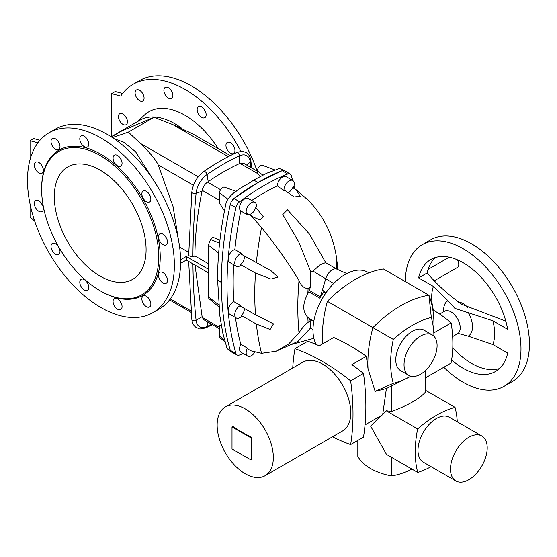 <?xml version="1.0" encoding="UTF-8"?>
<svg xmlns="http://www.w3.org/2000/svg" width="557" height="557" viewBox="0 0 557 557"><rect width="100%" height="100%" fill="white"/><g stroke="black" fill="none" stroke-linecap="round" stroke-linejoin="round"><path stroke-width="0.84" d="M243.117 353.514A227.235 131.194 -60 0 1 239.545 354.997A6.287 3.627 -60 0 1 237.122 355.018A6.287 3.627 -60 0 1 235.938 353.43A322.782 186.358 -60 0 1 235.938 207.531A6.287 3.627 -60 0 1 239.545 201.794A227.235 131.194 -60 0 1 287.642 174.021A6.287 3.627 -60 0 1 290.176 174.069L284.606 170.623L279.447 168.52L266.754 173.227L253.679 180.106L258.086 182.473A227.437 131.313 -60 0 1 282.155 170.665L258.086 182.473L234.01 198.459A227.437 131.313 -60 0 1 258.086 182.473M285.087 170.95L283.798 170.393L282.155 170.665A6.489 3.746 -60 0 1 283.798 170.393M251.59 167.887L250.887 160.82A2.597 1.664 173.9 0 1 250.295 162.038A17.364 10.026 -60 0 0 239.35 155.883A225.07 129.941 120 0 0 207.044 174.536A2.597 1.337 55.2 0 0 205.644 172.099A2.597 1.337 55.2 0 0 203.751 171.521C214.626 163.967 225.515 157.68 236.419 152.667A2.597 1.643 65.3 0 1 238.347 153.356A2.597 1.643 65.3 0 1 239.35 155.883L239.259 163.709L243.583 163.264L257.404 171.236M260.655 176.284L257.404 173.854L257.404 170.971A4.345 2.507 -60 0 1 259.158 166.752A4.345 2.507 -60 0 1 262.417 165.332L274.476 169.767M239.259 163.709A216.276 124.865 120 0 0 208.221 181.631L207.489 182.132C204.788 184.137 203.033 186.874 202.212 190.327L202.038 191.183C197.422 213.61 195.041 235.186 194.901 255.907L208.325 263.656M230.32 155.605L192.666 133.861L172.747 124.559L154.017 117.297L128.333 132.127L140.253 143.316L198.243 176.792M112.417 137.593L128.333 132.127M111.428 136.945L121.934 130.881L154.017 117.297M114.053 138.693L124.03 142.3L135.581 151.769L157.325 186.156M111.177 136.785L139.967 120.166A69.326 40.02 60 0 1 181.833 128.375M137.572 121.551L144.312 115.153A72.18 41.671 60 0 1 218.219 148.615M122.951 113.976A6.364 3.669 -120 0 0 119.769 113.656A6.364 3.669 -120 0 0 119.769 121.001A6.364 3.669 -120 0 0 126.133 124.677A6.364 3.669 -120 0 0 125.2 115.967A6.364 3.669 -120 0 0 122.951 113.976M139.577 90.311A6.364 3.669 -120 0 0 136.402 89.997A6.364 3.669 -120 0 0 136.402 97.343A6.364 3.669 -120 0 0 142.759 101.019A6.364 3.669 -120 0 0 143.476 95.156A6.364 3.669 -120 0 0 139.577 90.311M168.388 87.741A6.364 3.669 -120 0 0 165.206 87.428A6.364 3.669 -120 0 0 165.206 94.767A6.364 3.669 -120 0 0 171.563 98.443A6.364 3.669 -120 0 0 172.886 95.532A6.364 3.669 -120 0 0 168.388 87.741M201.648 106.944A6.364 3.669 -120 0 0 198.466 106.631A6.364 3.669 -120 0 0 198.466 113.976A6.364 3.669 -120 0 0 204.83 117.645A6.364 3.669 -120 0 0 205.54 116.984A6.364 3.669 -120 0 0 201.648 106.944M230.452 142.78A6.364 3.669 -120 0 0 227.27 142.46A6.364 3.669 -120 0 0 226.88 149.074A6.364 3.669 -120 0 0 232.701 153.767A6.364 3.669 -120 0 0 233.634 153.481A6.364 3.669 -120 0 0 234.608 148.385A6.364 3.669 -120 0 0 230.452 142.78M111.581 136.556L111.581 93.646L120.73 96.096A103.853 59.961 60 0 1 133.088 84.267A103.853 59.961 60 0 1 185.015 89.405A103.853 59.961 60 0 1 240.896 151.441M133.088 84.267L139.334 80.661A103.853 59.961 60 0 1 191.26 85.806A103.853 59.961 60 0 1 257.104 171.069M125.457 116.302A6.364 3.669 -120 0 0 126.683 118.425M142.091 92.643A6.364 3.669 -120 0 0 143.316 94.767M170.895 90.074A6.364 3.669 -120 0 0 172.12 92.19M204.154 109.276A6.364 3.669 -120 0 0 205.38 111.393M232.958 145.105A6.364 3.669 -120 0 0 234.184 147.229M111.581 93.646L115.25 91.529L122.596 93.499M219.583 328.797L203.813 319.697L202.212 317.399L194.999 265.076M224.833 341.803L220.273 338.002A4.345 2.507 -60 0 1 219.583 336.156L219.583 325.685L221.373 325.678M235.938 207.531L230.292 204.384C224.353 231.656 221.38 257.71 221.366 282.531C221.38 307.332 224.36 329.953 230.292 350.374L231.35 351.92L237.122 355.018M221.366 282.531L217.578 279.628L219.883 316.014L222.772 332.954L227.11 348.585L231.35 351.92M41.371 164.851A6.364 3.669 -120 0 0 42.597 166.968M58.005 141.193A6.364 3.669 -120 0 0 59.23 143.309M86.808 138.616A6.364 3.669 -120 0 0 88.034 140.74M120.068 157.819A6.364 3.669 -120 0 0 121.294 159.943M148.879 193.655A6.364 3.669 -120 0 0 150.105 195.779M165.506 236.516A6.364 3.669 -120 0 0 166.731 238.64M42.597 205.38A6.364 3.669 60 0 1 41.371 203.256M59.23 248.241A6.364 3.669 60 0 1 58.005 246.117M88.034 284.077A6.364 3.669 60 0 1 86.808 281.953M121.294 303.28A6.364 3.669 60 0 1 120.068 301.156M150.105 300.703A6.364 3.669 60 0 1 148.879 298.587M166.731 277.045A6.364 3.669 60 0 1 165.506 274.921M152.862 312.693A103.853 59.961 -120 0 0 152.862 192.771A103.853 59.961 -120 0 0 49.009 132.81A103.853 59.961 -120 0 0 33.086 216.025A103.853 59.961 -120 0 0 100.935 307.548A103.853 59.961 -120 0 0 152.862 312.693L159.1 309.086A103.853 59.961 -120 0 0 180.593 263.336A103.853 59.961 -120 0 0 180.607 261.546A103.853 59.961 60 0 0 180.593 259.729L180.593 263.336M30.064 159.594L30.064 140.712L33.74 138.589L39.979 140.26M49.009 132.81L55.247 129.203A103.853 59.961 60 0 1 134.557 156.273A103.853 59.961 60 0 1 180.593 259.729L186.303 256.457L186.303 260.056L180.607 263.343M41.114 164.51A6.364 3.669 -120 0 0 35.683 162.205A6.364 3.669 -120 0 0 35.683 169.551A6.364 3.669 -120 0 0 42.047 173.22A6.364 3.669 -120 0 0 41.114 164.51M59.39 143.706A6.364 3.669 -120 0 0 52.316 138.54A6.364 3.669 -120 0 0 52.316 145.885A6.364 3.669 -120 0 0 58.68 149.561A6.364 3.669 -120 0 0 59.39 143.706M88.8 144.075A6.364 3.669 -120 0 0 86.022 137.676A6.364 3.669 -120 0 0 81.12 135.971A6.364 3.669 -120 0 0 81.12 143.316A6.364 3.669 -120 0 0 87.484 146.985A6.364 3.669 -120 0 0 88.8 144.075M121.461 165.526A6.364 3.669 -120 0 0 120.298 158.139A6.364 3.669 -120 0 0 114.38 155.173A6.364 3.669 -120 0 0 114.38 162.519A6.364 3.669 -120 0 0 120.744 166.188A6.364 3.669 -120 0 0 121.461 165.526M148.615 202.309A6.364 3.669 -120 0 0 149.548 202.024A6.364 3.669 -120 0 0 149.548 194.678A6.364 3.669 -120 0 0 143.191 191.009A6.364 3.669 -120 0 0 142.801 197.617A6.364 3.669 -120 0 0 148.615 202.309M162.999 244.572A6.364 3.669 -120 0 0 166.181 244.885A6.364 3.669 -120 0 0 166.181 237.547A6.364 3.669 -120 0 0 159.817 233.87A6.364 3.669 -120 0 0 158.842 238.967A6.364 3.669 -120 0 0 162.999 244.572M41.114 211.918A6.364 3.669 60 0 1 35.3 207.218A6.364 3.669 60 0 1 35.683 200.611A6.364 3.669 60 0 1 42.047 204.28A6.364 3.669 60 0 1 42.047 211.625A6.364 3.669 60 0 1 41.114 211.918M59.39 253.825A6.364 3.669 60 0 1 58.68 254.493A6.364 3.669 60 0 1 52.316 250.817A6.364 3.669 60 0 1 52.316 243.472A6.364 3.669 60 0 1 58.234 246.445A6.364 3.669 60 0 1 59.39 253.825M88.8 287.412A6.364 3.669 60 0 1 87.484 290.322A6.364 3.669 60 0 1 81.12 286.653A6.364 3.669 60 0 1 81.12 279.308A6.364 3.669 60 0 1 86.022 281.013A6.364 3.669 60 0 1 88.8 287.412M121.461 303.669A6.364 3.669 60 0 1 120.744 309.532A6.364 3.669 60 0 1 114.38 305.856A6.364 3.669 60 0 1 114.38 298.51A6.364 3.669 60 0 1 121.461 303.669M148.615 298.246A6.364 3.669 60 0 1 149.548 306.956A6.364 3.669 60 0 1 143.191 303.28A6.364 3.669 60 0 1 143.191 295.941A6.364 3.669 60 0 1 148.615 298.246M162.999 272.596A6.364 3.669 60 0 1 167.156 278.201A6.364 3.669 60 0 1 166.181 283.297A6.364 3.669 60 0 1 159.817 279.621A6.364 3.669 60 0 1 159.817 272.276A6.364 3.669 60 0 1 162.999 272.596M100.928 291.22L100.197 290.796L100.935 291.22A83.863 48.417 -120 0 0 100.935 291.22A83.863 48.417 -120 0 0 160.228 256.986A83.863 48.417 -120 0 0 100.935 154.275A83.863 48.417 -120 0 0 41.636 188.517L41.636 189.359A82.826 47.818 -120 0 0 100.197 290.796A82.826 47.818 -120 0 0 158.766 256.986A82.826 47.818 -120 0 0 100.197 155.549A82.826 47.818 -120 0 0 41.636 189.359M100.197 276.175A64.911 37.472 -120 0 0 132.65 279.384A64.911 37.472 -120 0 0 132.65 204.433A64.911 37.472 -120 0 0 67.745 166.961A64.911 37.472 -120 0 0 57.796 218.971A64.911 37.472 -120 0 0 100.197 276.175M208.325 272.777L186.303 260.056M218.838 306.865L208.847 298.545L208.325 296.839L208.325 245.115L218.657 253.031M219.938 240.095L212.885 237.282L210.574 239.454L208.325 245.115M208.325 269.17L186.303 256.457M30.064 204.071L30.064 217.028L34.701 221.136M236.147 191.413L224.596 187.166A4.345 2.507 120 0 0 221.338 188.593A4.345 2.507 120 0 0 219.583 192.806L219.583 203.277L224.478 210.894M178.498 240.137L173.053 206.55L158.223 164.928C155.577 159.483 149.582 152.277 140.253 143.316M179.619 247.078L188.684 252.314M230.292 204.384L231.078 202.135L234.01 198.459A6.489 3.746 -60 0 0 232.373 200.081M217.578 279.628C217.571 254.967 220.475 229.094 226.295 202.01C232.276 190.41 244.829 186.692 253.679 180.106M194.901 255.907L192.931 256.861L188.663 255.712L191.838 191.963A2.597 1.316 5.4 0 0 193.279 193.314A2.597 1.316 5.4 0 0 196.092 193.335L202.038 191.183M30.064 140.712L37.925 142.815M290.176 174.069A6.287 3.627 -60 0 1 291.248 175.594A322.782 186.358 -60 0 1 292.592 180.433M293.964 185.961A322.782 186.358 -60 0 1 294.611 188.809M235.451 317.497A314.092 181.345 120 0 0 240.805 344.365A7.269 4.198 120 0 0 241.049 352.316L247.656 356.132A7.269 4.198 120 0 0 254.876 352.024M233.655 264.735A314.092 181.345 120 0 0 233.836 301.65A7.269 4.198 120 0 0 228.662 307.986A7.269 4.198 120 0 0 229.665 314.162L236.272 317.977A7.269 4.198 120 0 0 241.508 316.397A314.016 181.297 -60 0 1 241.418 315.589A6.231 3.6 120 0 0 244.265 308.376M248.735 214.271A6.231 3.6 -60 0 0 255.607 207.197A217.028 125.304 -60 0 1 256.366 206.675A7.269 4.198 120 0 0 254.925 202.358L248.318 198.543A7.269 4.198 120 0 0 241.174 202.518A7.269 4.198 120 0 0 240.805 210.971A314.092 181.345 120 0 0 234.845 249.585A7.269 4.198 120 0 0 228.906 255.593A7.269 4.198 120 0 0 229.665 262.431L236.272 266.246A7.269 4.198 120 0 0 240.499 265.508A314.016 181.297 120 0 1 240.561 264.61L255.496 273.062L270.974 279.078L277.978 277.052L271.036 270.73L241.418 254.298A314.016 181.297 120 0 1 241.508 253.386A7.269 4.198 120 0 0 235.527 259.374A7.269 4.198 120 0 0 236.272 266.246M251.722 200.506A218.288 126.028 -60 0 1 277.358 185.885L284.035 190.703A7.269 4.198 120 0 1 286.764 182.884A7.269 4.198 120 0 1 292.745 180.524L286.138 176.701A7.269 4.198 120 0 0 280.568 178.616A7.269 4.198 120 0 0 277.358 185.885M293.233 187.988A7.269 4.198 120 0 0 292.745 180.524M287.635 192.464A6.231 3.6 120 0 0 292.71 187.681L296.004 189.638L300.202 196.196L294.214 196.962L284.794 190.341A217.028 125.304 120 0 0 284.035 190.703M234.845 249.585L241.508 253.386M244.043 255.802A6.231 3.6 -60 0 1 240.561 264.61M254.925 202.358A7.269 4.198 120 0 0 247.761 206.375A7.269 4.198 120 0 0 247.454 214.821L240.805 210.971M255.607 207.197L263.231 216.576L260.119 220.022L253.818 217.307L247.698 213.665A314.016 181.297 120 0 0 247.454 214.821M233.836 301.65L240.499 305.438A7.269 4.198 120 0 0 235.284 311.767A7.269 4.198 120 0 0 236.272 317.977M255.496 273.062A313.842 181.199 120 0 0 255.496 314.775L240.561 306.273A314.016 181.297 -60 0 1 240.499 305.438M240.805 344.365L247.454 348.097A7.269 4.198 120 0 0 247.656 356.132M307.84 293.65A290.371 167.643 -60 0 1 308.105 288.463A152.702 88.159 120 0 1 310.43 286.827L309.344 290.476A4.157 2.395 -60 0 1 308.794 291.784A23.888 13.793 120 0 0 307.84 293.65C302.409 303.774 302.409 311.69 307.84 317.406A23.888 13.793 -60 0 0 308.794 318.165A4.157 2.395 120 0 1 309.344 318.848L310.43 321.243A152.702 88.159 -60 0 1 308.105 322.287C304.136 325.664 301.107 329.194 299.018 332.863L288.554 344.094L276.356 351.195L261.546 353.312L251.033 350.847L247.698 348.974A314.016 181.297 -60 0 1 247.454 348.097M255.496 314.775L273.48 323.868L270.117 329.472L256.345 324.021L241.418 315.589M336.762 269.08L336.672 258.81C333.469 236.022 324.07 216.569 308.481 200.45L296.004 189.638M308.105 288.463C304.136 288.463 301.107 285.825 299.018 280.547C287.962 262.298 275.464 244.627 261.546 227.548L251.033 215.608M325.678 293.247L323.944 291.972A23.888 13.793 120 0 0 319.809 298.148A4.157 2.395 120 0 0 320.359 296.832L325.81 278.507A9.866 5.695 -60 0 1 336.874 269.163L346.788 273.55M323.944 291.972A7.269 4.198 120 0 0 323.325 290.789M325.991 292.787L322.371 290.072M368.915 272.853L367.822 272.227A45.437 26.235 120 0 0 332.808 284.397A45.437 26.235 120 0 0 312.978 330.12A45.437 26.235 120 0 0 316.223 344.498M298.058 341.35L310.785 327.732A9.866 7.937 -136.9 0 0 312.978 329.821L310.785 327.732L310.43 321.243M325.796 262.744L309.462 234.114L287.475 209.801L282.768 214.556L298.733 241.926L310.785 271.844L310.43 286.827M337.034 269.233L325.594 262.632L320.157 264.693L313.048 271.141A9.866 1.393 155.8 0 1 310.785 271.844M433.966 336.24L433.966 324.717A114.241 65.956 -60 0 0 428.946 295.252L431.306 317.441A98.143 56.661 120 0 0 393.291 339.394A98.143 56.661 120 0 0 393.291 383.293L375.139 391.362L368.038 368.797A114.241 65.956 -60 0 1 372.891 327.613A114.241 65.956 -60 0 1 428.946 295.252L383.411 268.961A114.241 65.956 120 0 0 327.356 301.323A114.241 65.956 120 0 0 322.6 343.885M433.945 336.226A98.143 56.661 120 0 0 431.306 317.441M393.291 383.293A98.143 56.661 120 0 0 410.878 376.184L386.405 388.528L375.139 391.362M393.291 339.394L327.356 301.323M425.659 377.73L451.038 363.08A122.094 70.488 -120 0 0 451.149 322.893L433.966 332.821M451.149 322.893A103.853 59.961 -120 0 0 432.838 309.866L433.346 310.158M432.246 334.896L423.981 330.127A23.366 13.493 120 0 0 405.976 336.393A23.366 13.493 120 0 0 395.776 359.906A23.366 13.493 120 0 0 400.615 370.6L408.88 375.369A23.366 13.493 120 0 0 432.246 361.883A23.366 13.493 120 0 0 432.246 334.896A23.366 13.493 120 0 0 414.234 341.163A23.366 13.493 120 0 0 404.034 364.675A23.366 13.493 120 0 0 408.88 375.369M458.314 333.448L468.193 336.143L492.889 344.532L507.699 353.082A64.647 37.326 60 0 1 495.479 371.484A64.647 37.326 60 0 1 451.616 359.913M418.613 277.908A64.647 37.326 60 0 1 430.826 259.506A64.647 37.326 60 0 1 463.152 262.709A64.647 37.326 60 0 1 507.699 329.34L492.889 320.79L454.902 308.383L447.953 300.71L433.416 286.458L418.613 277.908L426.975 273.076L429.705 275.861C438.665 286.082 449.388 295.586 461.864 304.366L505.812 321.152M458.418 302.221A14.538 8.397 60 0 1 463.152 303.621A14.538 8.397 60 0 1 467.56 307.311M499.42 368.567A64.647 37.326 60 0 1 452.792 347.874M427.031 273.139A64.647 37.326 60 0 1 435.33 257.55M433.416 310.2A44.497 25.692 60 0 1 433.416 286.458M405.322 281.612A81.782 47.22 60 0 1 422.262 244.669A81.782 47.22 60 0 1 463.152 248.714A81.782 47.22 60 0 1 516.583 320.79A81.782 47.22 60 0 1 504.043 386.321A81.782 47.22 60 0 1 443.804 367.251M492.889 320.79A44.497 25.692 60 0 1 492.889 344.532M422.262 244.669L430.707 239.788A81.782 47.22 60 0 1 471.598 243.841A81.782 47.22 60 0 1 525.028 315.91A81.782 47.22 60 0 1 512.489 381.448L504.043 386.321M357.817 440.441L357.817 456.364A51.926 29.981 180 0 0 391.738 475.95A51.926 29.981 180 0 0 411.908 469.078M368.038 368.797L366.325 356.299C355.47 348.536 344.595 342.263 333.713 337.465L319.252 345.813A207.705 119.922 -120 0 0 307.819 341.218L294.966 348.64A213.561 123.299 -120 0 0 292.731 368.017M332.466 436.813A207.705 119.922 -120 0 0 350.632 444.59L363.484 437.168A229.672 132.601 -120 0 0 363.484 373.399L350.632 380.821A207.705 119.922 -120 0 0 294.966 348.64M363.484 373.399A207.705 119.922 -120 0 0 351.864 364.647L366.325 356.299M350.632 444.59A229.672 132.601 -120 0 0 350.632 380.821M265.097 475.713L342.569 430.979A39.721 22.934 -120 0 0 342.569 385.11A39.721 22.934 -120 0 0 302.848 362.175L225.369 406.909A39.721 22.934 -120 0 0 219.284 438.742A39.721 22.934 -120 0 0 245.233 473.742A39.721 22.934 -120 0 0 265.097 475.713A39.721 22.934 -120 0 0 265.097 429.844A39.721 22.934 -120 0 0 225.369 406.909M251.11 459.964L251.945 459.483A153.948 88.883 -60 0 1 251.945 437.433A153.948 88.883 180 0 1 232.854 426.411L232.011 426.892L232.011 448.942L251.11 459.964L251.11 437.92L232.011 426.892M251.945 437.433L251.11 437.92M391.738 457.436L391.738 475.95M457.29 421.83A103.853 59.961 120 0 0 455.041 407.341A103.853 59.961 120 0 0 417.653 428.925A103.853 59.961 120 0 0 417.75 472.454L386.488 454.408L370.621 426.154L381.037 415.661M417.653 428.925L386.147 410.739L391.738 411.463C408.539 405.099 419.846 398.575 425.659 391.877L425.659 370.342M365.037 424.9L382.464 414.84L386.147 410.739M455.041 407.341L425.659 390.38M417.75 472.454A103.853 59.961 120 0 0 431.097 466.669M391.738 385.743L391.738 411.463M382.763 413.99L386.405 388.528M457.276 259.75A6.489 3.746 60 0 1 457.401 267.464L434.474 280.7M481.826 435.999L449.332 417.235A25.963 14.99 120 0 0 429.322 424.19A25.963 14.99 120 0 0 417.987 450.321A25.963 14.99 120 0 0 423.369 462.206L455.863 480.969A25.963 14.99 120 0 0 481.826 465.979A25.963 14.99 120 0 0 481.826 435.999A25.963 14.99 120 0 0 461.816 442.954A25.963 14.99 120 0 0 450.488 469.078A25.963 14.99 120 0 0 455.863 480.969M239.983 163.375L257.404 173.429M207.489 182.132L220.544 189.672M246.688 165.053L250.295 162.038A677.354 391.07 -60 0 1 250.845 167.455M172.747 124.559L228.3 156.635M192.931 256.861A677.354 391.07 120 0 1 196.092 193.335A17.364 10.026 120 0 1 207.044 174.536L208.221 181.631M257.404 170.971L262.855 175.149M211.723 324.258A225.07 129.941 -60 0 1 207.044 326.493L207.782 321.988M212.412 324.661L206.313 327.6A2.597 1.643 -114.7 0 0 207.044 326.493A17.364 10.026 -60 0 1 196.092 320.338A677.354 391.07 -60 0 1 192.945 263.9M202.212 317.399L219.583 327.425M170.268 298.956L191.009 310.931M188.677 261.428L191.845 319.44A2.597 1.664 -6.1 0 0 193.418 320.762A2.597 1.664 -6.1 0 0 196.092 320.338L202.038 316.731M208.325 296.839L218.643 304.742M219.583 336.156L224.332 339.798M202.212 190.327L219.583 200.353M158.223 164.928L193.439 185.258M210.574 239.454L219.59 243.2M219.583 192.806L227.521 198.891M287.642 174.021L282.155 170.665M239.545 201.794L234.01 198.459M235.938 353.43L230.292 350.374M256.345 324.021A313.842 181.199 120 0 0 261.546 353.312M299.018 280.547A299.401 172.858 120 0 0 299.018 332.863M256.345 262.834A313.842 181.199 -60 0 1 261.546 227.548M307.84 317.406A290.371 167.643 120 0 0 308.105 322.287M333.664 283.506L313.048 271.141M309.344 318.848L313.779 321.403M308.794 318.165L313.842 321.076M308.794 291.784L319.809 298.148M309.344 290.476L320.359 296.832M445.127 310.966L444.549 311.245A12.985 7.492 60 0 1 451.038 311.892A12.985 7.492 60 0 1 459.518 323.332A12.985 7.492 60 0 1 457.527 333.734L452.66 336.546M443.713 311.725A20.4 11.781 60 0 1 447.953 300.71M468.193 312.4A20.4 11.781 60 0 1 468.193 336.143M236.419 152.667C240.756 151.365 243.082 150.996 243.388 151.567L246.124 152.555C248.777 154.066 250.365 156.823 250.887 160.82M169.544 299.91L191.142 312.38M206.313 327.6C197.617 330.204 199.329 328.205 196.614 327.711C193.961 326.2 192.367 323.443 191.845 319.44M203.751 171.521C197.011 176.701 193.035 183.511 191.838 191.963M337.626 269.497L337.048 261.699M292.481 344.191L313.87 338.287M298.113 341.323L276.356 351.195M444.549 311.245L439.64 314.078M457.917 333.33L458.425 333.434L457.527 333.734M449.248 257.181L428.048 269.421"/></g></svg>

